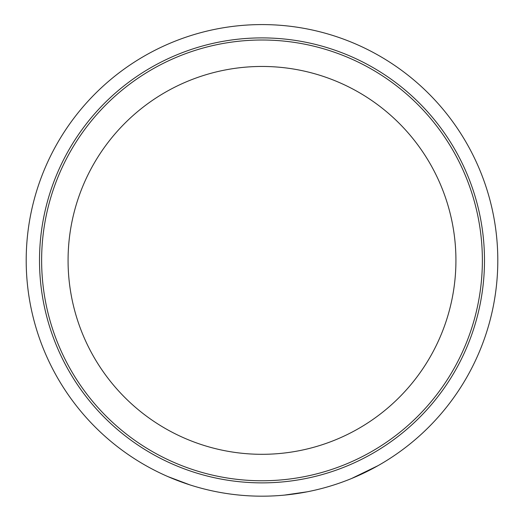 <?xml version="1.0" encoding="UTF-8"?>
<svg xmlns="http://www.w3.org/2000/svg" width="524" height="524" viewBox="0 0 524 524"><rect width="100%" height="100%" fill="white"/><g stroke="black" fill="none" stroke-linecap="round" stroke-linejoin="round"><path stroke-width="0.79" d="M41.625 260.382A220.375 220.375 0 0 1 261.469 40.007A220.375 220.375 0 0 1 482.368 259.315A220.375 220.375 0 0 1 482.375 260.382A220.375 220.375 0 0 1 262.531 480.757A220.375 220.375 0 0 1 41.632 261.45A220.375 220.375 0 0 1 41.625 260.382A220.375 220.375 0 0 1 261.469 40.007A220.375 220.375 0 0 1 482.368 259.315A220.375 220.375 0 0 1 482.375 260.382M26.2 260.382A235.8 235.8 0 0 1 262 24.582A235.8 235.8 0 0 1 497.8 260.382A235.8 235.8 0 0 1 262 496.182A235.8 235.8 0 0 1 26.2 260.382L26.2 260.382M189.97 484.91L167.863 476.578M163.96 474.836L161.543 473.709M270.148 496.045L271.661 495.986M273.155 495.92L275.041 495.822M307.202 491.807L309.651 491.316M284.394 495.115L307.28 491.794M192.603 485.741L190.35 485.034M189.308 484.7L190.002 484.923M241.649 495.304L242.343 495.363M376.638 466.439L378.524 465.377M351.611 478.491L377.981 465.685M347.392 480.181L348.807 479.624M329.648 486.272L328.581 486.586M326.996 487.045L328.05 486.744M350.13 479.093L348.087 479.905M68.074 260.382A193.926 193.926 0 0 1 261.528 66.456A193.926 193.926 0 0 1 455.926 259.446A193.926 193.926 0 0 1 455.926 260.382A193.926 193.926 0 0 1 262.472 454.308A193.926 193.926 0 0 1 68.074 261.319A193.926 193.926 0 0 1 68.074 260.382M484.49 260.382A222.49 222.49 0 0 0 262 37.898A222.49 222.49 0 0 0 39.51 260.382A222.49 222.49 0 0 0 262 482.873A222.49 222.49 0 0 0 484.49 260.382"/></g></svg>
